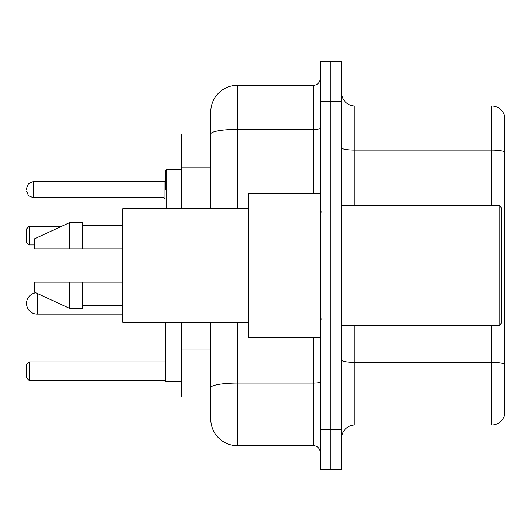 <?xml version="1.0" encoding="UTF-8"?>
<svg xmlns="http://www.w3.org/2000/svg" width="531" height="531" viewBox="0 0 531 531"><rect width="100%" height="100%" fill="white"/><g stroke="black" fill="none" stroke-linecap="round" stroke-linejoin="round"><path stroke-width="0.8" d="M210.767 134.011L181.403 134.011L181.403 208.769M237.47 322.231L237.47 445.715A26.696 26.696 0 0 1 210.767 419.012L210.767 396.989L181.403 396.989L181.403 322.231M210.767 419.012L210.767 322.231M320.233 429.692L320.233 469.743L330.913 469.743L330.913 429.692L330.913 469.743L341.592 469.743L341.592 429.692L330.913 429.692L330.913 101.308L330.913 429.692L320.233 429.692L320.233 101.308L330.913 101.308L330.913 61.257L330.913 101.308L341.592 101.308L341.592 429.692M341.592 101.308L341.592 61.257L320.233 61.257L320.233 101.308M237.47 445.715L313.555 445.715L313.555 337.583M210.767 159.765L210.767 111.988A26.696 26.696 0 0 1 237.47 85.285L313.555 85.285A6.677 6.677 0 0 0 320.233 78.615M210.767 392.316L210.767 357.33M210.767 208.769L210.767 134.044A26.696 4.633 180 0 1 237.47 129.411L313.555 129.411L313.555 85.285M210.767 111.988L210.767 126.67M320.233 452.385A6.677 6.677 0 0 0 313.555 445.715M504.45 364.206L504.45 415.408A13.348 13.348 0 0 1 491.633 425.026L354.94 425.026A13.348 13.348 0 0 0 341.592 438.374M504.45 115.592A13.348 13.348 0 0 0 491.633 105.974A13.348 13.348 0 0 1 504.45 115.592L504.45 415.408M504.45 151.773A13.348 2.316 180 0 0 491.633 150.1L491.633 105.974L354.94 105.974A13.348 13.348 0 0 1 341.592 92.626A13.348 13.348 0 0 0 354.94 105.974L354.94 205.431M35.896 292.813A10.68 10.68 0 0 0 26.55 303.413A10.68 10.68 0 0 1 35.896 292.813A10.68 10.68 0 0 0 26.55 303.413A10.68 10.68 0 0 1 35.896 292.813A10.68 10.68 0 0 0 26.55 303.413A10.68 10.68 0 0 1 35.896 292.813A10.68 10.68 0 0 0 26.55 303.413A10.68 10.68 0 0 0 37.23 314.093L37.23 293.431M165.38 322.231L165.38 381.504L181.403 381.504M29.218 380.568L26.55 377.899L26.55 364.551L29.218 361.883L29.218 380.568L165.38 380.568M29.218 361.883L165.38 361.883M29.218 244.944L26.55 242.275L26.55 228.921L29.218 226.252L29.218 244.944L34.561 244.944M29.218 226.252L61.749 226.252M499.113 205.431L501.782 208.099L501.782 322.901L499.113 325.569L499.113 205.431L341.592 205.431M320.233 193.417L248.143 193.417L248.143 337.583L320.233 337.583M248.143 208.769L122.661 208.769L122.661 322.231L248.143 322.231M69.269 248.813L34.561 248.813L34.561 238.804L69.269 222.781L69.269 248.813L122.661 248.813M69.269 222.781L82.617 222.781L82.617 248.813M122.661 282.187L82.617 282.187L82.617 308.219L69.269 308.219L69.269 282.187L34.561 282.187L34.561 292.196L69.269 308.219M34.561 282.187L43.396 282.187M82.617 282.187L69.269 282.187M165.38 189.68L165.38 170.989L165.38 189.68M26.55 189.68L26.55 188.339L26.55 189.68M210.767 167.106L181.403 167.106M210.767 349.989L181.403 349.989M320.233 381.889A6.677 1.162 0 0 1 313.555 383.043L237.47 383.043A26.696 4.633 180 0 0 210.767 387.683M237.47 85.285L237.47 208.769M313.555 193.417L313.555 129.411A6.677 1.162 0 0 0 320.233 128.25M504.45 364.02A13.348 2.316 180 0 0 491.633 362.354L354.94 362.354L354.94 425.026M491.633 425.026L491.633 325.569M491.633 205.431L491.633 150.1L354.94 150.1A13.348 2.316 0 0 1 341.592 147.784M354.94 325.569L354.94 362.354A13.348 2.316 0 0 1 341.592 360.038M181.403 169.654L166.714 169.654L166.714 208.769M164.046 181.668L33.227 181.668L33.227 197.685L164.046 197.685L164.046 181.668L165.38 180.334M122.661 314.093L37.23 314.093M341.592 325.569L499.113 325.569M321.567 212.101L320.233 210.767M82.617 225.449L122.661 225.449M82.617 305.551L122.661 305.551M321.567 318.899L320.233 320.233M165.44 208.769L165.38 208.364M33.227 197.685L28.541 195.766L26.55 191.014M33.227 181.668L28.541 183.587L26.55 188.339M164.046 197.685L165.38 199.019M166.714 169.654L165.38 170.989"/></g></svg>
